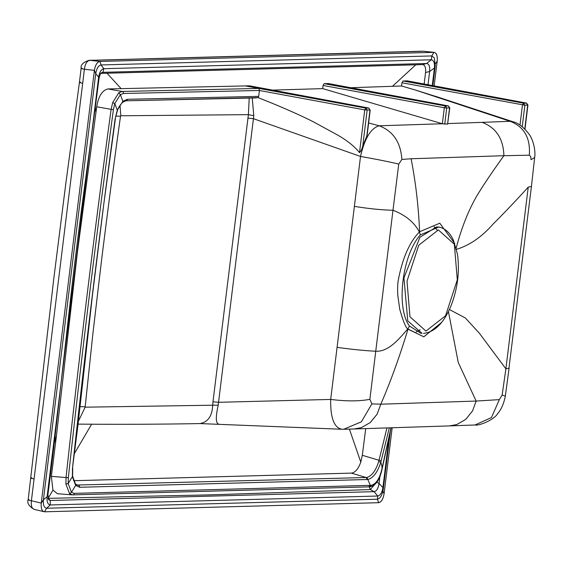 <?xml version="1.0" encoding="UTF-8"?>
<svg xmlns="http://www.w3.org/2000/svg" width="563" height="563" viewBox="0 0 563 563"><rect width="100%" height="100%" fill="white"/><g stroke="black" fill="none" stroke-linecap="round" stroke-linejoin="round"><path stroke-width="0.84" d="M73.598 480.703L351.375 473.117C355.183 472.639 358.321 468.972 360.784 462.103L349.412 429.112M341.467 429.245L199.921 423.573M74.562 453.271L91.621 424.206C128.04 424.432 164.136 424.228 199.914 423.58C207.965 422.18 212.216 416.057 212.673 405.212L218.198 405.177C215.615 416.873 215.72 423.158 218.521 424.009M386.922 427.993L379.026 460.288L362.319 455.305L360.784 462.103M351.375 473.117L366.161 477.523L76.955 485.039M381.221 460.703L379.026 460.288L378.674 461.618C375.803 470.619 371.883 475.897 366.921 477.438L366.161 477.523L367.294 479.507L368.118 479.409C373.417 477.818 377.653 472.075 380.834 462.167L389.293 427.922M341.91 429.252C334.105 427.781 330.361 417.845 330.685 399.434L337.075 347.35C352.058 349.419 364.923 350.707 375.662 351.221C388.569 351.988 398.977 339.01 407.802 328.919C405.867 327.933 403.171 321.353 399.723 309.178L397.858 295.849C397.471 290.219 397.562 285.272 398.125 281.014C402.285 258.67 409.357 242.336 419.351 232.019C414.403 222.406 405.613 215.15 392.981 210.252L369.877 399.301C359.701 401.349 346.639 401.391 330.685 399.434L218.535 402.299L212.983 401.771L212.673 405.212L85.14 407.183L78.412 421.215M91.621 424.206L78.074 424.136M367.125 135.247L362.72 146.204C361.854 149.315 360.784 151.461 359.497 152.65C354.753 146.577 347.35 140.644 337.3 134.853L313.112 121.678C295.92 112.973 271.429 102.748 257.981 97.624L258.691 96.372L127.351 99.285L122.875 101.326L117.28 110.228L115.148 118.786C99.271 234.975 85.041 351.474 72.472 468.282L72.402 476.727L75.667 485.412L79.636 487.284A1.788 1.555 -91 0 0 78.51 485.306L75.906 484.391M362.319 455.305L365.711 428.64M127.351 99.285A1.788 1.555 89 0 1 125.788 100.805L256.503 97.906M257.981 97.624L125.845 100.805L122.523 102.396C119.504 105.774 117.801 108.504 117.414 110.573L115.148 118.786M390.968 427.866L381.805 469.401C379.497 478.874 375.957 484.187 371.186 485.327L370.313 485.355L366.921 477.438M79.636 487.284L367.294 479.507M72.472 468.282L77.961 425.121L92.402 295.575L103.873 203.461L115.38 118.737M72.852 494.87L368.681 486.875L370.313 485.355L74.232 493.357L71.452 492.273L68.179 483.596L68.341 477.727C81.677 354.704 96.702 231.984 113.416 109.581L114.803 103.543L120.383 94.661L122.875 101.326L122.516 102.375M449.45 425.91L353.916 428.985L361.347 427.655L370.299 422.531L377.133 414.15L380.813 404.199L476.136 401.067L472.568 410.877L465.756 419.379L456.762 424.572L449.45 425.91L475.081 424.974L491.464 417.535L499.325 399.631L476.136 401.067L458.254 362.459L448.422 311.536M441.575 322.444L423.848 336.801L407.978 329.158C399.744 356.379 390.687 381.39 380.813 404.199L371.89 403.875L361.39 421.807L343.733 429.266L353.817 428.985M343.733 429.266L341.389 429.245M252.252 98.018L253.793 115.732L218.198 405.177M212.983 401.771L248.396 114.655L120.813 115.767L120.524 116.217C114.352 160.124 107.983 208.493 101.417 261.323L92.853 333.958L85.14 407.183M84.964 406.746L80.03 406.648M120.524 116.217L115.837 116.091M247.854 118.139L253.413 118.673L360.517 156.451C364.704 138.357 370.918 128.139 379.173 125.788L368.631 122.98M381.756 466.994L382.228 467.487L380.834 462.167L378.674 461.618M359.497 152.65L364.747 109.898L365.844 108.11L258.98 88.433L122.15 91.459L118.786 92.775L120.383 94.661L123.452 93.479L259.416 90.481M258.691 96.372L259.409 90.502L258.98 88.433L245.32 85.921L107.906 88.94C102.177 90.369 98.441 96.322 96.702 106.794L111.122 109.349C94.408 231.78 79.383 354.5 66.047 477.508L65.899 484.032L69.538 493.674L72.718 494.877A1.788 1.555 89.1 0 1 72.585 494.877M118.786 92.775L112.649 102.635M117.4 110.573L114.803 103.543L112.656 102.635L111.122 109.349L113.416 109.581M371.186 485.327L369.729 486.847C375.641 485.763 379.751 479.915 382.038 469.317L391.116 427.866M499.325 399.631L502.147 395.036L505.342 396.127L509.114 368.026M449.387 309.53L465.369 317.975L479.366 333.233L505.891 368.821L502.147 395.036M369.863 399.308L371.883 403.868M407.802 328.926L423.784 336.815L441.448 322.606M337.075 347.35L360.517 156.451C376.267 159.209 389.012 161.75 398.752 164.072L401.891 159.428L411.103 158.759C415.726 182.489 418.555 206.818 419.604 231.745L419.351 232.019M249.219 97.856L248.396 114.655L253.793 115.732M120.813 115.767L120.003 105.323M447.578 124.127L449.57 107.913L448.261 105.886L449.802 107.864L447.578 124.127L442.37 123.754L379.173 125.788C393.115 131.095 400.687 142.305 401.891 159.428M328.419 83.556L324.119 83.655L323.056 85.449L322.726 88.623L272.527 90.108M322.726 88.623L442.349 123.747L444.313 107.765L323.056 85.449M123.452 93.479A1.788 1.555 -91 0 0 122.15 91.459L107.906 88.94M68.341 477.727L51.367 476.361L56.476 435.502L77.328 252.921L96.702 106.794M72.184 494.863L57.405 493.709L52.936 490.113L51.367 476.361M422.51 64.569L426.606 63.506C429.048 63.816 430.069 66.469 429.646 71.48L425.551 72.55C425.959 67.525 424.945 64.865 422.51 64.569L415.761 64.815L392.474 86.308L401.588 85.977L401.933 82.782L402.995 80.988L407.281 80.875M425.551 72.55L424.15 84.007M52.936 490.113L48.101 498.346L209.063 494.884L370.313 489.571L374.634 484.567M370.257 489.571L369.321 486.861M531.437 186.409L508.945 368.286L505.891 368.828L528.235 187.127C518.227 198.239 501.795 215.559 493.441 223.673C481.928 236.896 469.486 245.489 456.107 249.444M401.588 85.984L414.79 89.855L510.162 121.305C524.209 126.774 530.592 138.069 529.304 155.198L530.691 156.493L531.036 159.688L534.491 157.661L534.702 157.056L531.437 186.452L528.108 187.134M407.886 329.038L409.442 326.012L420.723 333.197L421.969 333.31L407.774 320.917L403.945 277.89L419.914 237.276L436.543 226.903L440.041 227.29L438.823 226.98L420.322 234.94L419.47 231.893L420.322 234.94M409.442 326.012L409.392 325.942C395.789 307.461 402.306 254.94 420.251 235.017M354.387 206.375C369.335 208.76 382.2 210.048 392.981 210.238L398.752 164.072M121.179 88.708L106.998 73.225L415.768 64.815M249.606 85.843L245.32 85.921M350.848 87.722L392.481 86.308M455.981 248.79C461.393 228.135 468.381 210.435 476.945 195.706C484.405 183.39 493.744 169.836 503.892 155.705L411.103 158.766M249.43 85.815L368.948 108.11M249.522 85.822L368.779 108.04L369.99 110.052L368.688 108.033L365.844 108.11L367.146 110.13L362.72 146.204M95.956 112.382L95.344 107.413M106.998 73.225L100.369 73.352M56.469 435.509L54.231 443.405M47.961 498.346L50.283 500.493L48.573 499.726M98.954 79.052L98.631 77.166L47.109 496.714L47.918 494.624C51.944 463.567 56.286 426.677 60.945 383.952L72.057 285.582C80.868 209.76 91.03 141.327 98.954 79.052C99.595 75.259 100.601 73.084 101.959 72.528L102.902 72.324L101.298 72.972M380.004 475.777L379.061 483.483L376.717 482.167M522.232 126.675L524.864 105.204L401.933 82.782M414.79 89.855L439.386 97.582M519.994 125.085L522.464 104.964L523.555 103.177L402.995 80.988M527.067 104.817L527.707 105.098L526.405 103.071L407.091 80.84M524.786 128.906L527.707 105.098L524.864 105.204L523.555 103.177L526.665 103.149M370.313 489.571L374.071 491.668L50.283 500.493L50.213 504.955C47.764 504.504 46.729 501.76 47.109 496.714L43.414 499.782L95.745 73.64C96.639 68.404 98.419 65.505 101.08 64.942L103.824 68.707L102.902 72.324L426.606 63.506L431.279 59.784C433.756 60.192 434.805 62.936 434.425 68.017L429.646 71.48L428.007 84.724M389.124 436.994L382.91 487.572L379.061 483.483C378.252 488.452 376.591 491.182 374.071 491.668L377.759 496.031L50.213 504.955L46.602 508.248C44.09 507.784 43.027 504.962 43.414 499.782L41.254 503.104C40.832 508.424 41.922 511.324 44.533 511.802L378.639 502.696C381.348 502.076 383.164 499.1 384.079 493.765L392.172 427.831L384.079 493.765C383.178 499.149 381.362 502.126 378.639 502.696L44.533 511.802L34.139 509.374C28.875 506.13 26.876 502.942 28.171 499.817L53.872 277.974L65.885 182.989L79.439 82.36M534.702 157.049C535.336 154.438 535.054 144.008 529.882 135.289C524.111 127.463 518.417 122.931 512.787 121.685L510.162 121.305L482.132 122.354C496.137 127.702 503.392 138.822 503.892 155.705L529.304 155.198M454.742 243.483L439.787 223.208L419.604 231.745M444.728 124.212L446.712 107.997L444.313 107.765L445.41 105.978L324.119 83.655M449.802 107.864L446.712 107.997L445.41 105.978L448.261 105.886L328.243 83.521M328.335 83.528L448.521 105.957M425.945 331.079L445.551 315.78L457.304 279.811L454.334 244.243L438.366 229.915L418.759 245.215L407 281.183L409.977 316.751L425.945 331.079M82.092 68.2C80.354 68.306 81.121 68.651 84.387 69.242C85.126 63.851 86.955 60.867 89.876 60.311L99.876 61.444L433.89 52.345C436.522 52.725 437.634 55.624 437.212 61.029L434.143 85.872L437.212 61.029C437.606 55.667 436.494 52.774 433.89 52.345L99.876 61.444C97.132 62.05 95.302 65.026 94.394 70.375L95.745 73.64L98.631 77.166C99.503 72.071 101.234 69.249 103.824 68.707L431.279 59.784L431.814 55.934L101.08 64.942L99.876 61.444C97.11 62.014 95.281 64.991 94.394 70.375L41.254 503.104L94.394 70.375L84.387 69.242L82.691 83.268M414.558 51.557L423.545 51.233L433.89 52.345L431.814 55.934L434.39 57.989M378.639 502.696L377.428 499.233L377.759 496.031C380.328 495.447 382.045 492.625 382.91 487.572L383.234 489.451C382.523 493.498 381.292 496.404 379.525 498.178L377.428 499.233L46.602 508.248L44.533 511.802C41.944 511.281 40.853 508.389 41.254 503.104L31.401 500.739L82.691 83.282C79.411 82.648 78.658 82.282 80.439 82.177M34.702 509.445C31.95 508.917 30.852 506.017 31.422 500.746C28.143 500.113 27.376 499.74 29.121 499.627M433.89 52.345L423.812 51.282M79.432 82.353L81.121 68.369C80.53 64.893 83.225 62.197 89.2 60.276L96.991 60.192L89.2 60.276M420.153 329.805L416.12 331.896M434.052 226.699L437.155 230M69.538 493.674L71.452 492.273L75.667 485.412L74.963 483.624M65.899 484.032L68.179 483.596L72.613 476.256L72.711 468.24M366.759 136.373L369.99 110.052L364.747 109.898L259.409 90.502M74.232 493.357A1.788 1.555 89.1 0 1 72.733 494.877L368.681 486.875M447.874 123.571L482.132 122.354M423.475 333.352L423.707 333.359C435.058 332.036 444.277 322.543 451.371 304.893C457.754 287.89 459.781 271.007 457.452 254.244L453.518 240.471C450.337 233.356 445.84 228.965 440.041 227.29M432.806 85.618L435.248 65.885L434.425 68.017L432.257 85.52M48.58 499.733L47.925 494.588M437.212 61.029L435.051 64.393M384.079 493.765L382.72 490.535M34.111 478.937C30.796 478.311 30.043 477.945 31.859 477.846M422.468 51.198L96.308 60.157M416.127 51.493L96.991 60.192M77.061 485.074L75.449 483.948L72.634 476.256M368.835 486.882L369.715 486.847M475.081 424.974C478.578 426.114 494.265 419.836 497.622 413.643C501.19 409.625 503.765 403.791 505.349 396.127M370.222 110.01L367.111 135.331M407.19 80.847L526.496 103.078L527.946 105.056L524.99 129.103M512.963 121.749L436.114 96.505M435.248 65.878L434.369 57.947M383.241 489.409L390.398 431.145"/></g></svg>
